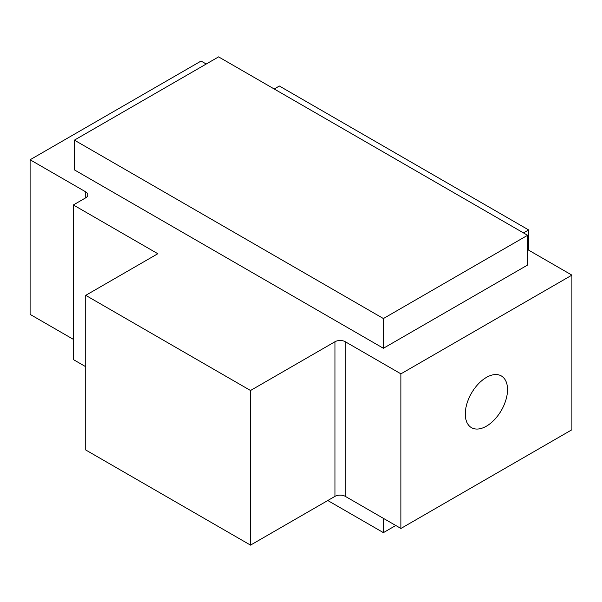 <?xml version="1.0" encoding="UTF-8"?>
<svg xmlns="http://www.w3.org/2000/svg" width="602" height="602" viewBox="0 0 602 602"><rect width="100%" height="100%" fill="white"/><g stroke="black" fill="none" stroke-linecap="round" stroke-linejoin="round"><path stroke-width="0.9" d="M486.408 426.186A29.859 17.24 120 0 0 505.913 399.871A29.859 17.24 120 0 0 501.338 375.941A29.859 17.24 120 0 0 486.408 377.416A29.859 17.24 120 0 0 466.896 403.731A29.859 17.24 120 0 0 471.479 427.661A29.859 17.24 120 0 0 486.408 426.186M206.238 64.015L201.083 61.043L30.1 159.763L85.725 191.872A7.284 4.206 180 0 1 87.854 194.845A7.284 4.206 180 0 1 85.725 197.817L73.361 204.958L73.361 359.575L85.725 366.716M527.608 249.559L571.9 275.129L400.917 373.85L345.292 341.733A7.284 4.206 0 0 0 334.99 341.733L250.53 390.502L85.725 295.349L157.822 253.72L73.361 204.958M523.492 232.906L528.639 229.934L279.366 86.018L274.219 88.991M74.392 169.869L383.406 348.28L527.608 265.023L527.608 235.284L218.594 56.881L74.392 140.138L74.392 169.869M571.9 275.129L571.9 429.753L400.917 528.466L345.292 496.357A7.284 4.206 0 0 0 334.99 496.357L250.53 545.119L250.53 390.502M85.725 295.349L85.725 449.972L250.53 545.119M30.1 159.763L30.1 314.379L73.361 339.355M400.917 373.85L400.917 528.466M528.639 229.934L528.639 250.154M327.781 500.518L383.406 532.635L395.762 525.493M383.406 518.36L383.406 532.635M74.392 140.138L383.406 318.541L383.406 348.28M383.406 318.541L527.608 235.284M85.725 191.872L85.725 197.817M345.292 341.733L345.292 496.357M334.99 341.733L334.99 496.357"/></g></svg>
